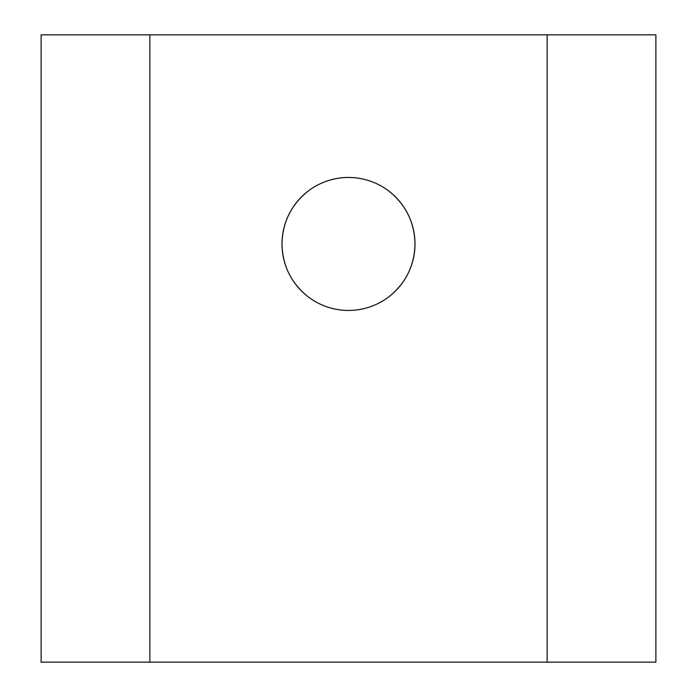 <?xml version="1.0" encoding="UTF-8"?>
<svg xmlns="http://www.w3.org/2000/svg" width="697" height="697" viewBox="0 0 697 697"><rect width="100%" height="100%" fill="white"/><g stroke="black" fill="none" stroke-linecap="round" stroke-linejoin="round"><path stroke-width="1.05" d="M306.68 295.65C290.666 282.119 282.442 264.886 282.006 243.95C282.424 264.869 290.649 282.102 306.68 295.65A66.494 66.494 0 0 0 390.32 295.65C406.334 282.119 414.558 264.886 414.994 243.95A66.494 66.494 0 0 1 348.5 310.444A66.494 66.494 0 0 1 282.006 243.95A66.494 66.494 0 0 1 348.5 177.456A66.494 66.494 0 0 1 414.994 243.95C414.576 264.869 406.351 282.102 390.32 295.65M390.32 192.25C406.334 205.781 414.558 223.014 414.994 243.95C414.576 223.031 406.351 205.798 390.32 192.25A66.494 66.494 0 0 0 306.68 192.25C290.666 205.781 282.442 223.014 282.006 243.95C282.424 223.031 290.649 205.798 306.68 192.25M149.855 662.15L41.123 662.15L41.123 34.85L149.855 34.85L149.855 662.15L547.145 662.15L547.145 34.85L655.877 34.85L655.877 662.15L547.145 662.15M149.855 34.85L547.145 34.85"/></g></svg>
